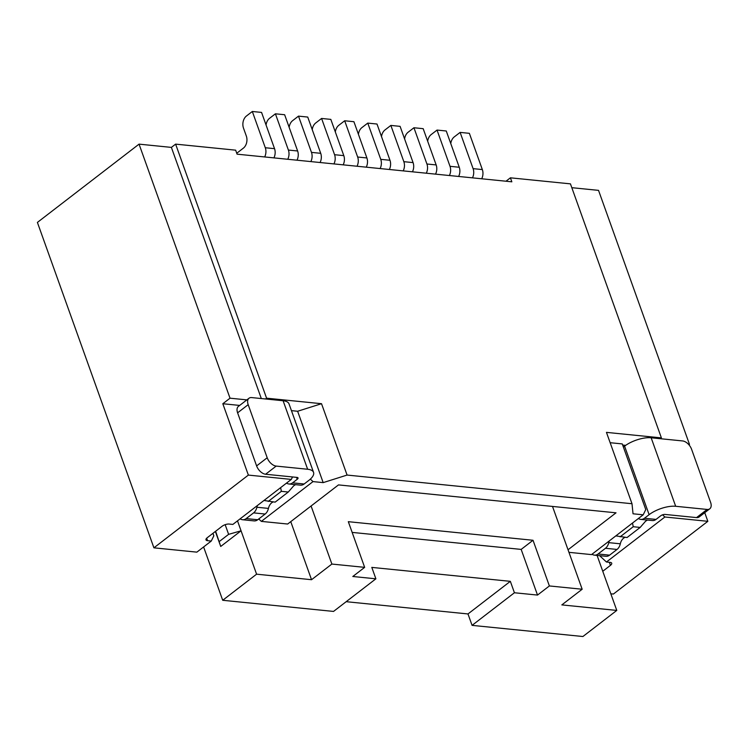 <?xml version="1.0" encoding="UTF-8"?>
<svg xmlns="http://www.w3.org/2000/svg" width="748" height="748" viewBox="0 0 748 748"><rect width="100%" height="100%" fill="white"/><g stroke="black" fill="none" stroke-linecap="round" stroke-linejoin="round"><path stroke-width="1.12" d="M688.487 444.312L689.497 444.415L598.531 190.366L571.809 187.683M610.826 593.79L613.388 594.052L707.842 521.319L704.747 512.679M689.497 444.415L688.955 444.826M347.081 475.064L321.528 403.705L297.629 411.26L323.173 482.619L347.081 475.064L632.004 503.731L633.032 513.792L643.196 514.811L645.767 509.566L622.261 443.919L610.153 442.704M632.004 503.731L606.45 432.372L661.4 437.898L570.444 183.858L510.407 177.818L511.838 181.811L237.079 154.172L235.648 150.17L175.621 144.13L266.578 398.179L321.528 403.705M660.362 438.702L661.4 437.898M622.673 445.069L625.683 445.369M643.196 514.811L591.518 554.605L568.947 552.333M568.031 549.771L616.025 512.819L338.489 484.9L287.662 524.03L261.342 521.384L313.019 481.6L323.173 482.619M37.4 222.418L153.91 547.826L248.364 475.092L222.82 403.733L230.019 398.188L139.053 144.14L37.4 222.418M212.946 533.324L213.834 535.811L211.263 541.056L196.855 552.146L153.91 547.826M211.263 541.056L207.561 540.682A5.273 2.066 -19.7 0 1 205.99 539.85A5.273 2.066 -19.7 0 1 207.261 537.7L222.081 526.283A5.273 2.066 -19.7 0 1 229.168 524.049L232.862 524.423L291.318 479.412L248.364 475.092M291.318 479.412L292.524 476.953M239.669 405.425L222.82 403.733M139.053 144.14L171.386 147.393L175.621 144.13M261.314 398.553L171.386 147.393M230.019 398.188L246.868 399.881M505.985 181.222L510.407 177.818M310.345 479.122L313.019 481.6M297.629 411.26L291.44 410.633M261.342 521.384L258.733 518.972M240.164 518.794A8.901 6.321 -84.3 0 0 242.53 519.729L254.077 520.898A8.901 6.321 -84.3 0 0 257.723 519.748L265.138 514.035A8.901 6.321 -84.3 0 0 268.439 508.406A8.901 6.321 95.7 0 1 273.198 501.936M280.631 487.64L281.36 491.324L288.289 492.025L292.636 487.041A8.901 6.321 95.7 0 1 295.703 484.667M286.297 483.273A8.901 6.321 95.7 0 1 287.569 483.629A8.901 6.321 -84.3 0 0 288.952 483.993L300.5 485.153A8.901 6.321 -84.3 0 0 304.146 484.003L308.784 480.431A19.775 7.751 -19.7 0 0 313.552 472.371L289.018 403.864A19.775 7.751 160.3 0 0 283.109 400.75L251.665 397.581A8.901 5.208 -127.6 0 0 249 398.245A8.901 5.208 -127.6 0 0 248.186 404.668L267.204 457.757A8.901 5.208 -127.6 0 0 276.19 466.088L307.643 469.258A19.775 7.751 -19.7 0 1 313.552 472.371M215.359 531.463L220.725 546.451L215.63 531.258M225.167 524.685L228.626 534.343L241.062 530.8L220.725 546.451M237.499 520.851L256.592 574.184L311.542 579.709L290.757 521.655M203.615 546.947L222.708 600.279L256.592 574.184M311.084 505.994L331.878 564.057L311.542 579.709M552.51 506.433L582.168 589.237L549.378 585.946L537.513 595.071L514.428 592.753L472.072 625.365L467.986 613.949L346.174 601.691M472.072 625.365L582.898 636.52L616.782 610.424L561.832 604.898L582.168 589.237M222.708 600.279L333.533 611.425L375.889 578.812L371.803 567.395L510.342 581.336L514.428 592.753M375.889 578.812L352.804 576.493L364.659 567.358L331.878 564.057M537.513 595.071L521.169 549.406L352.149 532.398M228.626 534.343L219.304 541.515M364.659 567.358L348.316 521.683L533.025 540.271L549.378 585.946M521.169 549.406L533.025 540.271M623.393 447.089L624.589 446.163A19.775 7.751 -19.7 0 1 651.153 437.776L682.597 440.937A8.901 5.208 52.4 0 1 691.591 449.277L710.6 502.366A8.901 5.208 52.4 0 1 709.796 508.79L699.202 516.943A8.901 5.208 52.4 0 1 696.538 517.597L707.122 509.444L675.678 506.284A19.775 7.751 160.3 0 0 649.124 514.671L644.477 518.242L656.024 519.411L660.662 515.83A3.291 1.29 -19.7 0 1 665.094 514.437L696.538 517.597M638.184 518.673A8.901 6.321 95.7 0 1 639.447 519.028A8.901 6.321 -84.3 0 0 640.83 519.393A8.901 6.321 -84.3 0 0 644.477 518.242M592.042 554.203A8.901 6.321 -84.3 0 0 594.408 555.138L605.955 556.297A8.901 6.321 -84.3 0 0 609.601 555.147L617.025 549.443L605.478 548.275A8.901 6.321 -84.3 0 0 608.769 542.646A8.901 6.321 95.7 0 1 609.293 540.916M605.478 548.275L598.063 553.988L609.601 555.147M594.408 555.138A8.901 6.321 -84.3 0 0 598.063 553.988M617.025 549.443A8.901 6.321 -84.3 0 0 620.316 543.805A8.901 6.321 95.7 0 1 625.076 537.335M632.509 523.039L633.238 526.723L640.166 527.424L644.514 522.441A8.901 6.321 95.7 0 1 647.59 520.075M640.83 519.393L652.378 520.552A8.901 6.321 -84.3 0 0 656.024 519.411M640.166 527.424L627.039 537.532L615.828 535.886M633.238 526.723L620.111 536.84M707.122 509.444A8.901 5.208 52.4 0 0 709.796 508.79M599.784 555.829L606.441 562.01L610.134 562.374A5.273 2.066 -19.7 0 1 611.714 563.207A5.273 2.066 -19.7 0 1 610.443 565.357L602.766 571.266M662.569 514.839L664.897 516.999L606.441 562.01M707.842 521.319L664.897 516.999M597.082 555.409L616.782 610.424M510.342 581.336L467.986 613.949M288.952 483.993A8.901 6.321 -84.3 0 0 292.599 482.843L297.236 479.272A3.291 1.29 160.3 0 0 298.031 477.925A3.291 1.29 160.3 0 0 297.05 477.411L265.605 474.241A8.901 5.208 -127.6 0 1 256.611 465.911L237.602 412.821A8.901 5.208 -127.6 0 1 238.406 406.398L249 398.245M242.53 519.729A8.901 6.321 -84.3 0 0 246.186 518.588L253.6 512.876A8.901 6.321 -84.3 0 0 256.891 507.247A8.901 6.321 95.7 0 1 257.415 505.517M266.578 398.179L265.54 398.983M288.289 492.025L275.152 502.132L263.951 500.477M268.233 501.431L281.36 491.324M264.67 156.949A8.901 6.321 95.7 0 0 265.297 147.739L252.319 111.48L246.447 116.005A8.901 6.321 95.7 0 0 243.493 128.114L246.326 136.033A8.901 6.321 -84.3 0 1 243.362 148.151L236.751 153.247M252.319 111.48L261.557 112.415L274.535 148.665A8.901 6.321 95.7 0 1 273.908 157.875M266.054 124.991A8.901 6.321 95.7 0 1 269.532 118.334L275.414 113.808L288.391 150.058A8.901 6.321 95.7 0 1 287.756 159.268M275.414 113.808L284.642 114.734L297.629 150.984A8.901 6.321 95.7 0 1 296.993 160.194M289.149 127.31A8.901 6.321 95.7 0 1 292.627 120.652L298.499 116.127L311.477 152.386A8.901 6.321 95.7 0 1 310.85 161.587M298.499 116.127L307.737 117.062L320.714 153.312A8.901 6.321 95.7 0 1 320.079 162.522M312.234 129.638A8.901 6.321 95.7 0 1 315.712 122.981L321.584 118.455L334.571 154.705A8.901 6.321 95.7 0 1 333.935 163.915M321.584 118.455L330.822 119.381L343.8 155.631A8.901 6.321 95.7 0 1 343.173 164.841M335.328 131.957A8.901 6.321 95.7 0 1 338.807 125.299L344.678 120.774L357.656 157.024A8.901 6.321 95.7 0 1 357.03 166.234M344.678 120.774L353.916 121.709L366.894 157.959A8.901 6.321 95.7 0 1 366.258 167.169M358.414 134.275A8.901 6.321 95.7 0 1 361.892 127.618L367.764 123.102L380.751 159.352A8.901 6.321 95.7 0 1 380.115 168.562M367.764 123.102L377.001 124.028L389.979 160.278A8.901 6.321 95.7 0 1 389.353 169.487M381.508 136.603A8.901 6.321 95.7 0 1 384.986 129.946L390.858 125.421L403.836 161.671A8.901 6.321 95.7 0 1 403.2 170.881M390.858 125.421L400.096 126.356L413.074 162.606A8.901 6.321 95.7 0 1 412.438 171.816M404.593 138.922A8.901 6.321 95.7 0 1 408.071 132.265L413.943 127.749L426.921 163.999A8.901 6.321 95.7 0 1 426.295 173.209M413.943 127.749L423.181 128.675L436.159 164.925A8.901 6.321 95.7 0 1 435.532 174.134M427.678 141.25A8.901 6.321 95.7 0 1 431.157 134.593L437.038 130.068L450.016 166.318A8.901 6.321 95.7 0 1 449.38 175.528M437.038 130.068L446.266 130.994L459.253 167.253A8.901 6.321 95.7 0 1 458.618 176.463M450.773 143.569A8.901 6.321 95.7 0 1 454.251 136.912L460.123 132.396L473.101 168.646A8.901 6.321 95.7 0 1 472.474 177.856M460.123 132.396L469.361 133.322L482.338 169.572A8.901 6.321 95.7 0 1 481.703 178.781M207.561 540.682L206.682 538.205M649.124 514.671L624.589 446.163M608.769 542.646L620.316 543.805M651.153 437.776L675.678 506.284M609.349 562.3L610.443 565.357M296.554 477.355L297.236 479.272M307.643 469.258L283.109 400.75M256.611 465.911L267.204 457.757M276.19 466.088L265.605 474.241M292.599 482.843L304.146 484.003M256.891 507.247L268.439 508.406M265.138 514.035L253.6 512.876M246.186 518.588L257.723 519.748M248.186 404.668L237.602 412.821M265.297 147.739L274.535 148.665M288.391 150.058L297.629 150.984M311.477 152.386L320.714 153.312M334.571 154.705L343.8 155.631M357.656 157.024L366.894 157.959M380.751 159.352L389.979 160.278M403.836 161.671L413.074 162.606M426.921 163.999L436.159 164.925M450.016 166.318L459.253 167.253M473.101 168.646L482.338 169.572M617.203 536.017L616.53 535.942M265.325 500.608L264.652 500.543"/></g></svg>
